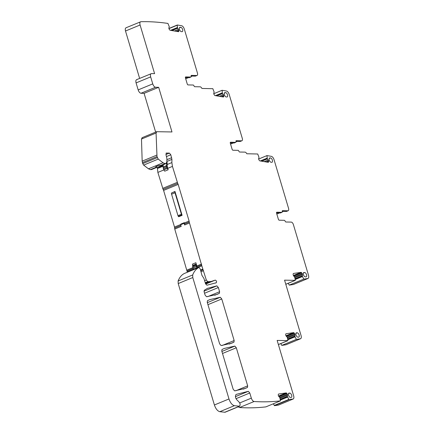 <?xml version="1.0" encoding="UTF-8"?>
<svg xmlns="http://www.w3.org/2000/svg" width="434" height="434" viewBox="0 0 434 434"><rect width="100%" height="100%" fill="white"/><g stroke="black" fill="none" stroke-linecap="round" stroke-linejoin="round"><path stroke-width="0.65" d="M273.349 403.794L274.478 405.671L278.373 405.101A3.537 1.709 67.6 0 0 278.574 405.047L293.156 399.025A3.537 1.709 67.6 0 0 293.634 395.797L293.634 395.803M278.373 405.101L292.955 399.079A3.537 1.709 67.6 0 0 293.156 399.025M303.795 279.105L289.218 285.127L293.433 284.482L308.015 278.46L303.795 279.105L302.417 276.485L295.212 279.463M289.218 285.127L288.241 283.283M296.368 339.388L281.785 345.41L286.006 344.764L300.583 338.742L296.368 339.388L294.99 336.768L287.78 339.746M281.785 345.41L280.809 343.565M238.239 406.81L239.525 407.537C248.552 408.106 257.335 407.884 265.868 406.88L280.451 400.859L279.827 397.587L278.878 396.53A1.237 0.597 -112.4 0 1 278.411 395.732L278.373 395.618A1.237 0.597 -112.4 0 1 278.265 394.766L278.324 394.43A1.237 0.597 -112.4 0 1 278.563 394.045A1.237 0.597 -112.4 0 1 278.633 394.023L286.098 392.933A1.237 0.597 -112.4 0 1 286.641 393.209L286.917 393.502A1.237 0.597 -112.4 0 1 287.379 394.294L287.416 394.414A1.237 0.597 -112.4 0 1 287.525 395.26L287.346 396.361L280.228 399.302M184.472 273.442L184.455 273.442C181.678 274.787 179.567 277.299 178.114 280.977L178.206 283.565L214.401 404.976C215.741 408.85 217.548 411.09 219.821 411.698L225.056 412.257L239.639 406.235L234.403 405.676C232.13 405.068 230.324 402.828 228.984 398.96L192.788 277.543L192.696 274.955C194.15 271.277 196.26 268.765 199.027 267.431L200.302 269.069L201.946 275.4L203.953 278.476L205.466 283.548L206.937 285.225L216.354 282.729C216.799 281.514 216.441 280.641 215.264 280.114L211.141 281.498L207.723 281.682L206.313 280.001L201.81 265.803L187.228 271.825L187.352 272.248M184.455 273.442L199.038 267.425L184.455 273.442M174.75 229.054L181.179 226.396L180.685 224.731L184.114 223.315L184.613 224.98A1.769 0.857 67.6 0 1 184.499 223.987L189.213 222.04L189.099 221.042L178.173 184.396L163.591 190.417L174.517 227.063L174.75 229.054L187.228 271.825M163.591 190.417L163.113 189.414L177.696 183.392L172.444 166.401L171.869 162.582L171.924 159.381L170.795 154.775L169.385 153.093L166.2 153.066M157.309 167.291L157.868 172.423L163.113 189.414M142.298 137.67L141.484 139.048L142.173 161.155L142.726 163.629L143.649 165.11L148.461 168.81L150.408 169.623L151.537 169.575L157.13 167.264M155.643 132.099L144.088 93.332L140.985 93.272L155.567 87.25C154.395 87.033 153.457 85.91 152.746 83.881L150.663 76.889C150.164 74.865 150.441 73.769 151.493 73.59L154.596 73.655L140.09 24.993C139.602 23.013 139.862 21.912 140.876 21.7L125.985 27.787M136.911 79.612C135.864 79.785 135.582 80.887 136.081 82.91L138.164 89.903C138.875 91.927 139.813 93.05 140.985 93.272M139.634 78.408L125.507 31.015L140.09 24.993M126.299 27.722C125.28 27.933 125.019 29.029 125.507 31.015M282.214 211.342L286.342 211.429A2.653 1.28 67.6 0 0 286.614 211.38L288.181 210.729A2.653 1.28 -112.4 0 0 288.539 208.304L274.055 159.707C273.404 157.813 272.514 156.696 271.396 156.354L266.975 155.594L258.659 159.028M177.376 24.998L181.656 25.736C182.774 26.078 183.658 27.196 184.309 29.089L197.427 73.026A2.653 1.28 -112.4 0 1 197.052 75.451A2.653 1.28 -112.4 0 1 196.786 75.494L191.399 75.386A1.058 0.515 -112.4 0 0 191.296 75.407A1.058 0.515 -112.4 0 0 191.106 76.21A1.058 0.515 -112.4 0 1 190.922 77.013A1.058 0.515 -112.4 0 1 190.819 77.03L185.692 76.927A1.058 0.515 -112.4 0 0 185.584 76.948A1.058 0.515 -112.4 0 0 185.443 77.919L187.228 83.914A1.058 0.515 -112.4 0 0 188.074 84.923L193.201 85.026A1.058 0.515 -112.4 0 1 193.987 85.872A1.058 0.515 -112.4 0 0 194.779 86.713L200.161 86.822A2.653 1.28 -112.4 0 1 201.913 88.449L212.828 88.693L214.136 92.024L213.81 93.055A1.237 0.597 -112.4 0 0 213.816 93.842L213.848 93.961A1.237 0.597 -112.4 0 0 214.25 94.813L214.51 95.16A1.237 0.597 -112.4 0 0 215.063 95.583L223.277 96.988A1.237 0.597 -112.4 0 0 223.456 96.972A1.237 0.597 -112.4 0 0 223.662 96.733L223.765 96.446A1.237 0.597 -112.4 0 0 223.754 95.659L223.722 95.545A1.237 0.597 -112.4 0 0 223.326 94.688L222.425 93.446L222.105 90.283L226.526 91.042C227.644 91.39 228.534 92.507 229.179 94.395L242.281 138.332A2.653 1.28 -112.4 0 1 241.922 140.757A2.653 1.28 -112.4 0 1 241.657 140.806L236.27 140.697A1.058 0.515 -112.4 0 0 236.167 140.714A1.058 0.515 -112.4 0 0 235.982 141.517A1.058 0.515 -112.4 0 1 235.792 142.319A1.058 0.515 -112.4 0 1 235.689 142.341L230.562 142.238A1.058 0.515 -112.4 0 0 230.454 142.254A1.058 0.515 -112.4 0 0 230.313 143.225L232.098 149.22A1.058 0.515 -112.4 0 0 232.944 150.235L238.071 150.338A1.058 0.515 -112.4 0 1 238.857 151.178A1.058 0.515 -112.4 0 0 239.649 152.025L245.031 152.133A2.653 1.28 -112.4 0 1 246.789 153.755L257.698 153.999L259.006 157.336L258.68 158.367A1.237 0.597 -112.4 0 0 258.691 159.153L258.718 159.267A1.237 0.597 -112.4 0 0 259.12 160.124L259.38 160.466A1.237 0.597 -112.4 0 0 259.933 160.889L268.147 162.3A1.237 0.597 -112.4 0 0 268.326 162.283A1.237 0.597 -112.4 0 0 268.532 162.039L268.635 161.757A1.237 0.597 -112.4 0 0 268.624 160.971L268.592 160.851A1.237 0.597 -112.4 0 0 268.196 160L267.295 158.757L266.975 155.594M168.967 28.617L177.251 25.199L177.403 27.521L170.578 30.337M140.876 21.7C149.67 21.488 158.692 22.063 167.936 23.431L169.265 26.718L168.94 27.749A1.237 0.597 -112.4 0 0 168.945 28.535L168.978 28.655A1.237 0.597 -112.4 0 0 169.379 29.507L169.64 29.854A1.237 0.597 -112.4 0 0 170.193 30.271L178.407 31.682A1.237 0.597 -112.4 0 0 178.586 31.666A1.237 0.597 -112.4 0 0 178.792 31.422L178.895 31.139A1.237 0.597 -112.4 0 0 178.884 30.353L178.851 30.234A1.237 0.597 -112.4 0 0 178.45 29.382L177.403 27.521M151.493 73.59L136.558 79.677M142.032 137.719L156.609 131.697L171.978 131.952L158.67 87.315L155.567 87.25M156.88 131.648L156.066 133.026L157.005 156.587L158.231 159.088L163.043 162.788L164.985 163.602L166.119 163.553L161.399 165.5A3.537 1.709 67.6 0 1 161.047 165.566L165.761 163.618L166.846 161.985L166.911 158.518L165.962 154.678L166.374 153.034L166.048 153.169M178.173 184.396L177.696 183.392M189.213 222.04L201.81 265.803M205.673 284.08L215.264 280.114M215.937 282.903L215.519 283.071M224.682 412.3L239.264 406.278C240.729 404.976 240.333 403.219 238.071 401.016C235.526 398.835 234.854 396.638 236.053 394.43L248.346 391.311L249.794 392.992L251.329 398.146C252.024 400.137 252.951 401.26 254.107 401.515C263.134 402.085 271.912 401.868 280.451 400.859M274.234 405.464L288.816 399.448L287.346 396.361M288.816 399.448L292.955 399.079M294.99 336.768L294.957 334.977A1.237 0.597 -112.4 0 0 294.849 334.131L294.811 334.012A1.237 0.597 -112.4 0 0 294.35 333.22L294.073 332.927A1.237 0.597 -112.4 0 0 293.525 332.65L286.066 333.741A1.237 0.597 -112.4 0 0 285.995 333.762A1.237 0.597 -112.4 0 0 285.751 334.147L285.697 334.484A1.237 0.597 -112.4 0 0 285.805 335.336L285.843 335.449A1.237 0.597 -112.4 0 0 286.304 336.247L287.259 337.305L287.932 340.625L277.147 340.43L293.65 395.797M285.805 344.818L300.382 338.797C301.31 338.498 301.538 337.402 301.06 335.515L284.558 280.147L295.207 280.364L285.784 284.254M302.417 276.485L302.384 274.695A1.237 0.597 -112.4 0 0 302.281 273.849L302.238 273.729A1.237 0.597 -112.4 0 0 301.776 272.937L301.505 272.644A1.237 0.597 -112.4 0 0 300.957 272.368L293.493 273.458A1.237 0.597 -112.4 0 0 293.422 273.48A1.237 0.597 -112.4 0 0 293.183 273.865L293.129 274.201A1.237 0.597 -112.4 0 0 293.232 275.053L293.276 275.167A1.237 0.597 -112.4 0 0 293.737 275.964L294.887 277.592L295.207 280.364M293.232 284.536L307.814 278.514C308.742 278.21 308.97 277.12 308.493 275.232L293.406 224.628A2.653 1.28 -112.4 0 0 291.295 222.105L285.908 221.996A1.058 0.515 -112.4 0 1 285.122 221.15A1.058 0.515 -112.4 0 0 284.33 220.309L279.208 220.206A1.058 0.515 -112.4 0 1 278.362 219.192L276.572 213.197A1.058 0.515 -112.4 0 1 276.718 212.231A1.058 0.515 -112.4 0 1 276.821 212.21L281.948 212.313A1.058 0.515 -112.4 0 0 282.057 212.291A1.058 0.515 -112.4 0 0 282.241 211.488A1.058 0.515 -112.4 0 1 282.425 210.691A1.058 0.515 -112.4 0 1 282.534 210.669L287.916 210.778A2.653 1.28 -112.4 0 0 288.181 210.729M214.689 295.272L219.398 293.33L217.087 294.398L206.53 296.737L205.087 295.055L204.126 291.843L204.305 290.259L207.409 288.382L216.881 285.854L218.356 287.536L219.604 291.729L207.658 296.661M207.886 288.181L207.409 288.382M219.398 293.33L219.604 291.729M243.42 389.13L247.456 387.464L245.465 388.365L234.599 390.86L233.145 389.179L221.796 351.106L222.002 349.506L224.318 348.431L234.87 346.093L236.313 347.775L247.668 385.859L235.798 390.763M247.456 387.464L247.668 385.859M221.763 298.961L220.32 297.279L209.763 299.617L207.447 300.686L207.24 302.286L219.637 343.869L221.085 345.556L231.637 343.213L233.953 342.144L234.159 340.544L221.763 298.961L207.951 304.663M271.825 162.273L271.093 162.256A2.295 1.112 -112.4 0 1 269.335 160.292A2.295 1.112 -112.4 0 1 269.574 157.971A2.295 1.112 -112.4 0 1 269.802 157.927L270.534 157.943A2.295 1.112 -112.4 0 1 272.292 159.907A2.295 1.112 -112.4 0 1 272.053 162.229A2.295 1.112 -112.4 0 1 271.825 162.273M304.695 272.541L303.968 272.525A2.295 1.112 -112.4 0 0 303.735 272.568A2.295 1.112 -112.4 0 0 303.496 274.89A2.295 1.112 -112.4 0 0 305.259 276.854L305.986 276.87A2.295 1.112 -112.4 0 0 306.22 276.827A2.295 1.112 -112.4 0 0 306.453 274.505A2.295 1.112 -112.4 0 0 304.695 272.541L303.328 273.105M297.827 337.137L298.559 337.153A2.295 1.112 -112.4 0 0 298.787 337.109A2.295 1.112 -112.4 0 0 299.026 334.788A2.295 1.112 -112.4 0 0 297.268 332.824L296.536 332.807A2.295 1.112 -112.4 0 0 296.303 332.851A2.295 1.112 -112.4 0 0 296.069 335.173A2.295 1.112 -112.4 0 0 297.827 337.137M290.395 397.419L291.127 397.435A2.295 1.112 -112.4 0 0 291.36 397.392A2.295 1.112 -112.4 0 0 291.594 395.07A2.295 1.112 -112.4 0 0 289.836 393.106L289.104 393.09A2.295 1.112 -112.4 0 0 288.876 393.133A2.295 1.112 -112.4 0 0 288.637 395.455A2.295 1.112 -112.4 0 0 290.395 397.419M226.955 96.966L226.222 96.95A2.295 1.112 -112.4 0 1 224.465 94.986A2.295 1.112 -112.4 0 1 224.703 92.659A2.295 1.112 -112.4 0 1 224.931 92.621L225.664 92.632A2.295 1.112 -112.4 0 1 227.421 94.596A2.295 1.112 -112.4 0 1 227.183 96.923A2.295 1.112 -112.4 0 1 226.955 96.966M180.061 27.309L180.794 27.326A2.295 1.112 -112.4 0 1 182.551 29.29A2.295 1.112 -112.4 0 1 182.313 31.617A2.295 1.112 -112.4 0 1 182.085 31.655L181.352 31.644A2.295 1.112 -112.4 0 1 179.595 29.68A2.295 1.112 -112.4 0 1 179.828 27.353A2.295 1.112 -112.4 0 1 180.061 27.309L179.638 27.488M276.827 214.043L279.491 212.942M282.274 211.797L283.315 211.363M295.364 280.342L285.794 284.292M287.932 340.625L278.378 344.569M287.78 340.647L278.368 344.531M196.477 266.612L196.179 265.613A1.769 0.857 -112.4 0 1 196.054 264.783L196.07 264.062A2.826 1.367 -112.4 0 0 195.864 262.733L196.841 265.999A1.769 0.857 67.6 0 1 196.965 266.877A1.769 0.857 67.6 0 0 197.063 267.659A1.416 0.684 -112.4 0 1 196.477 266.612L193.049 268.028A1.416 0.684 -112.4 0 0 193.635 269.075L197.063 267.659M184.499 223.987A1.769 0.857 67.6 0 0 184.379 222.989L184.282 222.658L180.853 224.074L180.685 224.731M178.667 216.745L182.096 215.329L174.973 191.437L171.501 193.032A1.769 0.857 -112.4 0 0 171.582 194.204L177.978 215.655A1.058 0.515 -112.4 0 0 178.352 216.365L178.667 216.745M167.73 168.349L168.153 169.77L167.329 168.414A1.769 0.857 -112.4 0 1 166.954 167.578L166.651 166.553A1.769 0.857 -112.4 0 1 166.531 165.598L166.732 163.238A1.769 0.857 -112.4 0 1 167.09 162.576A1.769 0.857 -112.4 0 1 167.188 162.549L167.15 164.529A8.132 3.933 67.6 0 0 167.73 168.349L172.444 166.401M167.329 168.414L163.895 169.83L164.719 171.186L168.153 169.77M162.896 164.882A3.358 1.622 -112.4 0 1 162.256 165.853L158.822 167.269A3.358 1.622 -112.4 0 1 158.486 167.329L157.58 167.312A8.485 4.107 -112.4 0 1 155.735 166.678L159.164 165.262A7.069 3.418 67.6 0 0 160.271 165.549L161.047 165.566M158.67 87.315L144.088 93.332M191.085 76.064L195.213 76.145A2.653 1.28 67.6 0 0 195.479 76.096L197.052 75.451M185.692 78.766L188.361 77.664M191.144 76.514L192.181 76.086M222.105 90.283L213.788 93.717M235.955 141.37L240.083 141.457A2.653 1.28 67.6 0 0 240.349 141.408L241.922 140.757M230.562 144.072L233.232 142.97M236.015 141.82L237.056 141.392M230.248 142.911L234.116 142.992A1.058 0.515 67.6 0 0 234.224 142.97A1.058 0.515 67.6 0 0 234.311 142.911M185.378 77.605L189.246 77.681A1.058 0.515 67.6 0 0 189.349 77.664A1.058 0.515 67.6 0 0 189.441 77.599M276.507 212.882L280.375 212.964A1.058 0.515 67.6 0 0 280.483 212.942A1.058 0.515 67.6 0 0 280.57 212.882M196.179 265.613L192.75 267.029L193.049 268.028M192.75 267.029A1.769 0.857 -112.4 0 1 192.625 266.199L192.636 265.478A2.826 1.367 -112.4 0 0 192.436 264.149L195.864 262.733M163.895 169.83A1.769 0.857 -112.4 0 1 163.526 168.994L163.217 167.969A1.769 0.857 -112.4 0 1 163.097 167.019L163.298 164.719M182.096 215.329L181.781 214.949A1.058 0.515 -112.4 0 1 181.412 214.239L177.978 215.655M162.256 165.853A3.358 1.622 -112.4 0 1 161.915 165.913L161.009 165.897A8.485 4.107 -112.4 0 1 159.164 165.262M181.412 214.239L175.016 192.783A1.769 0.857 -112.4 0 1 174.929 191.611L174.973 191.437M184.114 223.315L184.282 222.658M274.478 405.671L289.06 399.649M286.342 211.429L287.916 210.778M302.438 276.539L295.223 279.518M302.221 275.916L295.109 278.856M302.205 275.796L295.087 278.736M302.384 274.695L294.919 277.776M302.281 273.849L294.675 276.99M302.238 273.729L294.599 276.887M301.776 272.937L293.932 276.176M301.505 272.644L293.666 275.883M300.957 272.368L293.406 275.481M295.011 336.822L287.791 339.8M294.789 336.198L287.677 339.138M294.778 336.079L287.655 339.019M294.957 334.977L287.492 338.059M294.849 334.131L287.243 337.272M294.811 334.012L287.172 337.169M294.35 333.22L286.505 336.459M294.073 332.927L286.234 336.166M293.525 332.65L285.979 335.764M287.579 397.105L280.359 400.083M287.558 397.05L280.353 400.029M287.362 396.481L280.245 399.421M287.525 395.26L280.06 398.341M287.416 394.414L279.816 397.555M287.379 394.294L279.74 397.452M286.917 393.502L279.073 396.741M286.641 393.209L278.802 396.448M286.098 392.933L278.547 396.047M239.525 407.537L254.107 401.515M239.747 402.931L251.329 398.146M235.993 398.689L249.794 392.992M235.391 396.66L248.346 391.311M219.821 411.698L234.403 405.676M214.401 404.976L228.984 398.96M178.206 283.565L192.788 277.543M178.114 280.977L192.696 274.955M205.553 283.809L211.141 281.498M205.391 283.288L209.21 281.715M205.217 282.718L207.723 281.682M204.615 280.7L206.313 280.001M200.882 271.787L203.535 270.691M200.796 270.659L203.079 269.72M200.622 270.035L202.803 269.134M187.103 270.946L193.201 268.429M196.965 266.877L201.685 264.924M186.978 270.073L192.924 267.615M196.841 265.999L201.56 264.051M184.613 224.98L189.332 223.033M174.631 228.056L180.902 225.468M174.517 227.063L180.745 224.492M184.379 222.989L189.099 221.042M162.631 188.41L177.213 182.388M157.868 172.423L163.944 169.911M157.287 168.604L163.173 166.173M167.15 164.529L171.869 162.582M166.857 161.475L171.924 159.381M166.889 159.696L171.674 157.721M166.515 156.544L170.795 154.775M165.918 154.526L169.385 153.093M151.178 169.64L156.999 167.236M160.271 165.549L164.985 163.602M150.408 169.623L156.538 167.09M148.461 168.81L163.043 162.788M143.649 165.11L158.231 159.088M142.726 163.629L157.309 157.613M142.423 162.609L157.005 156.587M142.173 161.155L156.75 155.133M141.484 139.048L156.066 133.026M138.164 89.903L152.746 83.881M136.081 82.91L150.663 76.889M178.792 31.422L178.233 31.655M178.895 31.139L177.821 31.584M178.884 30.353L176.464 31.351M178.851 30.234L176.247 31.313M178.45 29.382L174.501 31.015M177.609 28.259L171.989 30.581M177.555 28.139L171.739 30.537M177.408 27.57L170.671 30.353M177.322 25.004L168.934 28.47L177.284 25.036M195.213 76.145L196.786 75.494M223.662 96.733L223.103 96.961M223.765 96.446L222.691 96.89M223.754 95.659L221.34 96.657M223.722 95.545L221.118 96.619M223.326 94.688L219.376 96.321M222.479 93.57L216.859 95.887M222.425 93.446L216.609 95.849M222.284 92.881L215.541 95.664M222.273 92.827L215.448 95.648M240.083 141.457L241.657 140.806M268.532 162.039L267.973 162.267M268.635 161.757L267.561 162.197M268.624 160.971L266.21 161.969M268.592 160.851L265.988 161.931M268.196 160L264.246 161.627M267.349 158.877L261.729 161.198M267.295 158.757L261.48 161.155M267.154 158.188L260.411 160.971M267.143 158.139L260.319 160.954M222.501 353.482L236.313 347.775M221.899 351.448L234.87 346.093M204.544 293.238L218.356 287.536M204.007 291.171L216.881 285.854M229.239 344.086L233.953 342.144M222.208 345.475L234.159 340.544M207.343 302.634L220.32 297.279M234.116 142.992L235.689 142.341M189.246 77.681L190.819 77.03M280.375 212.964L281.948 212.313M269.161 158.508L270.534 157.943M269.378 158.101L269.802 157.927M303.54 272.698L303.968 272.525M295.896 333.388L297.268 332.824M296.113 332.981L296.536 332.807M288.464 393.671L289.836 393.106M288.681 393.269L289.104 393.09M224.291 93.202L225.664 92.632M224.508 92.795L224.931 92.621M179.421 27.89L180.794 27.326M181.781 214.949L178.352 216.365M161.009 165.897L157.58 167.312M161.915 165.913L158.486 167.329M166.732 163.238L166.374 163.39M166.531 165.598L163.097 167.019M166.651 166.553L163.217 167.969M166.954 167.578L163.526 168.994M174.929 191.611L171.501 193.032M175.016 192.783L171.582 194.204M196.07 264.062L192.636 265.478M196.054 264.783L192.625 266.199M234.224 142.97L235.792 142.319M189.349 77.664L190.922 77.013M280.483 212.942L282.057 212.291M167.09 162.576L166.748 162.717"/></g></svg>
